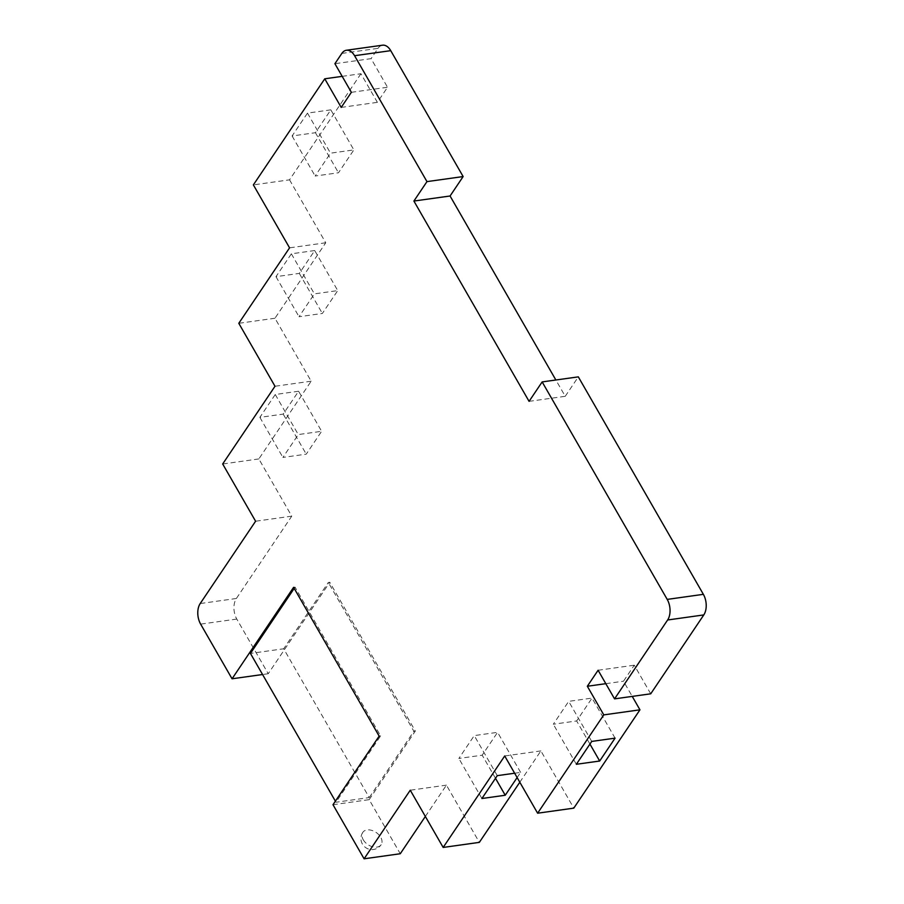 <?xml version="1.0" encoding="UTF-8"?>
<svg xmlns="http://www.w3.org/2000/svg" width="904" height="904" viewBox="0 0 904 904"><rect width="100%" height="100%" fill="white"/><g stroke="black" fill="none" stroke-linecap="round" stroke-linejoin="round"><path stroke-width="0.68" stroke-dasharray="4.52 3.39" d="M298.591 391.24L275.257 394.506L259.866 417.365L283.201 414.1L298.591 391.24L321.632 431.298L298.286 434.564L282.907 457.424L306.241 454.158L321.632 431.298M283.201 414.1L306.241 454.158M259.866 417.365L282.907 457.424M275.257 394.506L298.286 434.564M314.705 250.544L291.37 253.809L275.98 276.669L299.314 273.403L314.705 250.544L337.734 290.602L314.4 293.868L299.021 316.728L322.355 313.462L337.734 290.602M299.314 273.403L322.355 313.462M275.98 276.669L299.021 316.728M291.37 253.809L314.4 293.868M330.819 109.847L307.484 113.113L292.094 135.973L315.428 132.707L330.819 109.847L353.848 149.906L330.514 153.172L315.134 176.031L338.469 172.777L353.848 149.906M315.428 132.707L338.469 172.777M292.094 135.973L315.134 176.031M307.484 113.113L330.514 153.172M615.07 738.15L592.03 698.091L576.65 720.963L553.316 724.228L568.695 701.357L592.03 698.091M589.939 744.082L576.65 720.963M591.736 741.416L568.695 701.357M576.345 764.287L553.316 724.228M514.636 773.225L520.614 772.389L517.133 777.564M520.614 772.389L497.584 732.33L482.194 755.19L458.859 758.456L474.25 735.596L497.584 732.33M495.494 778.31L482.194 755.19M497.279 775.655L474.25 735.596M481.9 798.514L458.859 758.456M342.187 76.354L360.933 73.732L377.386 102.344L387.533 87.259L371.081 58.647L334.909 63.698M341.215 107.406L377.386 102.344M351.362 92.321L387.533 87.259M650.722 693.809L634.269 665.197L623.489 681.209L632.235 696.396M598.098 670.259L634.269 665.197M605.816 683.673L623.489 681.209M360.933 73.732L289.54 179.828L253.369 184.891M363.238 839.748A11.051 7.345 33.9 0 0 372.459 846.743A11.051 7.345 33.9 0 0 381.16 844.698A11.051 7.345 33.9 0 0 376.087 832.437A11.051 7.345 33.9 0 0 362.809 832.358A11.051 7.345 33.9 0 0 363.238 839.748M335.395 801.17L336.005 802.232L369.25 797.577L283.686 648.778L250.442 653.434M294.207 588.38L295.054 587.125L380.618 735.912L336.005 802.232M333 804.718L369.171 799.656L400.269 853.738M369.171 799.656L415.331 731.065L329.768 582.266L328.31 582.47L283.686 648.778M415.331 731.065L413.874 731.268L328.31 582.47M369.25 797.577L413.874 731.268M341.836 53.415L378.008 48.353L371.081 58.647M378.008 48.353A14.746 8.859 82 0 1 382.55 45.2M529.077 401.353L565.237 396.302L555.87 380.008M565.237 396.302L578.323 376.866M519.811 782.231L540.886 750.908L573.791 808.142M425.355 816.459L446.429 785.147L479.335 842.37M289.54 179.828L325.734 242.78L274.963 318.242L311.157 381.194L258.849 458.938L291.755 516.161L236.373 598.482A14.746 8.859 -98 0 0 236.791 619.07L268.228 673.729L329.768 582.266M379.16 736.116L380.618 735.912M293.597 587.329L295.054 587.125M540.886 750.908L504.714 755.97M446.429 785.147L410.258 790.209M268.228 673.729L262.567 674.52M291.755 516.161L255.595 521.224M258.849 458.938L222.678 463.989M311.157 381.194L274.997 386.257M274.963 318.242L238.792 323.304M325.734 242.78L289.562 247.843M236.791 619.07L200.631 624.133M236.373 598.482L200.202 603.544M362.809 832.358A11.051 11.051 0 0 0 362.402 844.042A11.051 11.051 0 0 0 381.16 844.698"/><path stroke-width="1.36" d="M599.68 761.021L576.345 764.287L591.736 741.416L615.07 738.15L599.68 761.021L589.939 744.082M517.133 777.564L505.234 795.249L495.494 778.31M505.234 795.249L481.9 798.514L497.279 775.655L514.636 773.225M632.235 696.396L639.953 709.821L603.782 714.883L587.329 686.26L598.098 670.259L614.55 698.871L667.627 619.986A14.746 8.859 -98 0 0 667.208 599.397L542.151 381.917L529.077 401.353L413.896 201.05L426.97 181.614L354.571 55.709A14.746 8.859 -98 0 0 346.379 50.262A14.746 8.859 -98 0 0 341.836 53.415L334.909 63.698L351.362 92.321L341.215 107.406L324.762 78.795L342.187 76.354M614.55 698.871L650.722 693.809L703.798 614.923A14.746 8.859 82 0 0 703.369 594.335L578.323 376.866L542.151 381.917M587.329 686.26L605.816 683.673M324.762 78.795L253.369 184.891L289.562 247.843L238.792 323.304L274.997 386.257L222.678 463.989L255.595 521.224L200.202 603.544A14.746 8.859 -98 0 0 200.631 624.133L232.057 678.791L293.597 587.329L379.16 736.116L333 804.718L364.097 858.8L410.258 790.209L443.163 847.432L504.714 755.97L537.62 813.204L603.782 714.883M294.207 588.38L250.442 653.434L335.395 801.17M425.355 816.459L400.269 853.738L364.097 858.8M346.379 50.262L382.55 45.2A14.746 8.859 82 0 1 390.743 50.658L463.142 176.562L450.068 195.998L413.896 201.05M555.87 380.008L450.068 195.998M537.62 813.204L573.791 808.142L639.953 709.821M443.163 847.432L479.335 842.37L519.811 782.231M426.97 181.614L463.142 176.562M262.567 674.52L232.057 678.791M667.627 619.986L703.798 614.923M354.571 55.709L390.743 50.658M667.208 599.397L703.369 594.335"/></g></svg>
